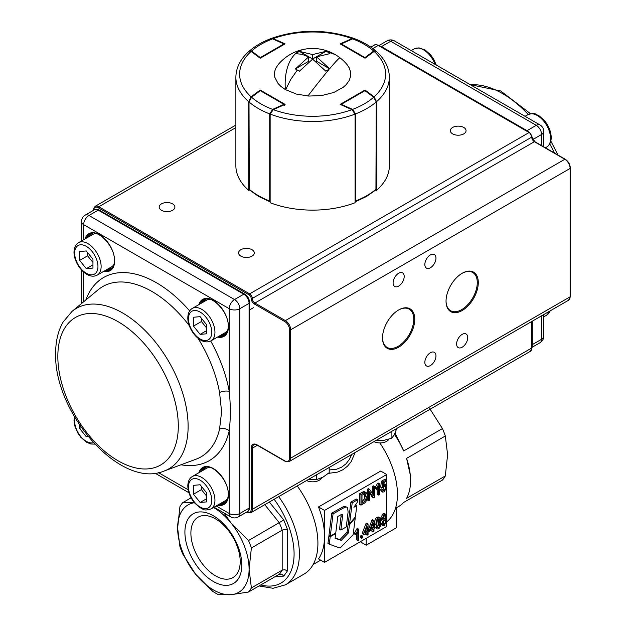<?xml version="1.0" encoding="UTF-8"?>
<svg xmlns="http://www.w3.org/2000/svg" width="626" height="626" viewBox="0 0 626 626"><rect width="100%" height="100%" fill="white"/><g stroke="black" fill="none" stroke-linecap="round" stroke-linejoin="round"><path stroke-width="0.94" d="M209.976 467.364A18.717 10.806 -120 0 0 206.643 468.24L192.354 476.496A18.717 10.806 60 0 1 206.776 481.511A18.717 10.806 60 0 1 214.945 500.346A18.717 10.806 60 0 1 211.072 508.915L225.36 500.659A18.717 10.806 -120 0 0 227.786 498.218M200.124 502.475L193.481 494.211L193.481 485.353L200.124 484.759L206.768 493.03L206.768 501.888L200.124 502.475L206.768 498.64M206.768 496.277L201.423 489.626L193.481 494.211M201.423 486.379L201.423 489.626M87.64 435.993L86.302 436.768L88.133 436.604M86.302 436.768L79.658 428.505L79.658 425.148M81.302 427.55L79.658 428.505M96.161 233.553A18.717 10.806 -120 0 0 92.828 234.429L78.54 242.677A18.717 10.806 60 0 1 92.961 247.693A18.717 10.806 60 0 1 101.13 266.527A18.717 10.806 60 0 1 97.249 275.096L111.545 266.848A18.717 10.806 -120 0 0 113.971 264.399M86.302 250.948L92.953 259.211L92.953 268.069L86.302 268.664L79.658 260.4L79.658 251.542L86.302 250.948M92.953 264.829L86.302 268.664M92.953 262.466L87.601 255.815L79.658 260.4M87.601 252.56L87.601 255.815M227.786 330.113A18.717 10.806 60 0 1 225.36 332.555L211.072 340.81A18.717 10.806 -120 0 0 214.945 332.242A18.717 10.806 -120 0 0 206.776 313.407A18.717 10.806 -120 0 0 192.354 308.391L206.643 300.136A18.717 10.806 60 0 1 209.976 299.259M200.124 316.662L193.481 317.249L193.481 326.107L200.124 334.378L206.768 333.783L206.768 324.925L200.124 316.662M201.423 318.274L201.423 321.529L193.481 326.107M206.768 330.544L200.124 334.378M201.423 321.529L206.768 328.18M312.617 54.564L312.617 59.001L325.864 51.355L312.617 54.564L299.369 51.355L295.589 53.633A44.829 26.519 78.6 0 0 285.362 89.573L296.294 94.056L308.868 96.068L321.889 95.512L333.822 92.46L343.275 87.264L346.28 84.533L349.151 80.535L350.615 76.309L350.615 71.982L349.167 67.757L346.992 64.541A44.829 44.829 0 0 0 340.035 57.842A44.829 2.105 127.7 0 0 329.652 68.719L325.864 71.231L312.617 59.141L299.369 71.231L295.402 68.938L308.649 56.849L301.81 54.282L295.589 53.633M325.864 51.355L335.035 54.485A44.829 44.829 0 0 0 303.751 49.368A44.829 26.519 78.6 0 0 296.309 53.007M299.369 51.355L312.617 59.001M308.649 56.849L308.649 61.293L295.402 68.938M303.751 49.368A44.829 44.829 0 0 0 278.241 64.541L276.082 67.725L274.853 70.879L274.438 74.111L274.845 77.35L278.093 83.548L280.847 86.357L285.362 89.573M329.832 68.938L316.584 61.293L316.584 56.849L329.832 68.938M327.977 52.427L329.832 53.648L316.584 56.849M285.62 89.714L290.722 79.486L297.256 70.159M249.375 51.05L250.588 50.628L251.558 51.035A0.751 0.485 126.9 0 0 251.12 51.426M272.623 38.875L270.722 38.648L272.623 38.875A72.992 42.145 0 0 0 251.558 51.035L260.283 57.584L283.954 43.914L272.623 38.875M354.512 38.648L352.305 38.804L354.512 38.648C362.869 41.879 369.927 45.956 375.686 50.878L373.675 51.035A72.992 42.145 0 0 0 352.61 38.875L341.28 43.914L364.95 57.584L373.675 51.035A0.751 0.485 -126.9 0 1 374.113 51.426L365.028 58.234L340.145 43.875L351.945 38.624A72.992 42.145 0 0 0 273.288 38.624L285.088 43.875L260.205 58.234L251.128 51.426A72.992 42.145 0 0 0 251.128 96.834L260.205 90.027L285.088 104.386L273.288 109.636A72.992 42.145 0 0 0 351.945 109.636L340.145 104.386L365.028 90.027L374.113 96.834A72.992 42.145 0 0 0 374.113 51.426L376.023 51.168C384.716 58.813 389.161 67.483 389.356 77.186A76.74 44.305 180 0 1 376.531 101.709L376.531 190.343L375.913 189.881M250.963 97.57A0.751 0.485 53.1 0 1 251.558 97.218L249.007 101.968L249.297 189.858L248.874 188.833A0.751 0.43 0 0 0 249.007 189.075A76.74 44.305 0 0 0 258.358 195.625A76.74 44.305 0 0 0 269.696 201.016L269.696 113.909L272.623 109.386L272.944 109.8M270.142 201.901L269.696 201.016A0.751 0.43 0 0 0 270.142 201.095M259.688 91.02A0.751 0.485 53.1 0 1 259.829 90.692L251.104 97.233L248.874 101.725A0.751 0.43 0 0 0 249.007 101.968A76.74 44.305 180 0 0 258.358 108.517A76.74 44.305 180 0 0 269.696 113.909A0.751 0.43 0 0 0 270.142 113.987M352.289 109.8L352.61 109.386L355.537 113.909L355.537 201.016A76.74 44.305 0 0 0 366.875 195.625A76.74 44.305 0 0 0 376.226 189.075A0.751 0.43 0 0 0 376.359 188.833L375.936 189.858L376.226 101.968L373.675 97.218A0.751 0.485 -53.1 0 1 374.129 97.233L374.129 97.233A0.751 0.485 -53.1 0 1 374.27 97.57M260.205 90.543L260.205 90.027M251.128 96.834L248.702 101.709A76.74 44.305 180 0 1 235.877 77.186L235.877 165.82A76.74 44.305 180 0 0 248.702 190.343L248.702 101.709M249.328 189.881L248.702 190.343M235.877 77.186C236.072 67.483 240.517 58.813 249.211 51.168L251.128 51.426M273.288 38.624L271.011 38.562M354.222 38.562L351.945 38.624M376.531 101.709L374.113 96.834M365.028 90.543L365.028 90.027M351.945 109.636L355.091 114.089A76.74 44.305 180 0 1 270.142 114.089L270.142 202.722A76.74 44.305 180 0 0 355.091 202.722L355.091 114.089M270.142 114.089L273.288 109.636M389.356 77.186L389.356 165.82A76.74 44.305 180 0 1 376.531 190.343M452.637 133.886A7.864 4.538 0 0 0 461.205 134.864A7.864 4.538 0 0 0 466.057 130.678A7.864 4.538 0 0 0 463.756 127.461A7.864 4.538 0 0 0 455.188 126.483A7.864 4.538 0 0 0 450.337 130.678A7.864 4.538 0 0 0 452.637 133.886M240.885 256.136A7.864 4.538 0 0 0 249.453 257.122A7.864 4.538 0 0 0 254.305 252.927A7.864 4.538 0 0 0 252.004 249.719A7.864 4.538 0 0 0 243.436 248.733A7.864 4.538 0 0 0 238.584 252.927A7.864 4.538 0 0 0 240.885 256.136M161.477 210.289A7.864 4.538 0 0 0 170.045 211.275A7.864 4.538 0 0 0 174.897 207.081A7.864 4.538 0 0 0 172.596 203.873A7.864 4.538 0 0 0 164.028 202.887A7.864 4.538 0 0 0 159.176 207.081A7.864 4.538 0 0 0 161.477 210.289M393.081 282.882A7.864 4.538 120 0 0 394.709 286.481A7.864 4.538 120 0 0 400.765 284.376A7.864 4.538 120 0 0 404.2 276.465A7.864 4.538 120 0 0 402.573 272.866A7.864 4.538 120 0 0 396.516 274.97A7.864 4.538 120 0 0 393.081 282.882M424.843 264.54A7.864 4.538 120 0 0 426.47 268.139A7.864 4.538 120 0 0 432.535 266.034A7.864 4.538 120 0 0 435.962 258.123A7.864 4.538 120 0 0 434.334 254.524A7.864 4.538 120 0 0 428.278 256.629A7.864 4.538 120 0 0 424.843 264.54M424.843 362.344A7.864 4.538 120 0 0 426.47 365.944A7.864 4.538 120 0 0 432.535 363.839A7.864 4.538 120 0 0 435.962 355.928A7.864 4.538 120 0 0 434.334 352.328A7.864 4.538 120 0 0 428.278 354.433A7.864 4.538 120 0 0 424.843 362.344M456.612 344.01A7.864 4.538 120 0 0 458.24 347.61A7.864 4.538 120 0 0 464.296 345.505A7.864 4.538 120 0 0 467.724 337.594A7.864 4.538 120 0 0 466.096 333.994A7.864 4.538 120 0 0 460.04 336.099A7.864 4.538 120 0 0 456.612 344.01M382.517 337.586A22.082 12.755 120 0 0 387.087 347.407A22.082 12.755 120 0 0 404.106 341.491A22.082 12.755 120 0 0 413.747 319.268A22.082 12.755 120 0 0 409.177 309.158A22.082 12.755 120 0 0 398.386 310.105M446.041 300.91A22.082 12.755 120 0 0 450.618 310.731A22.082 12.755 120 0 0 467.638 304.815A22.082 12.755 120 0 0 477.278 282.592A22.082 12.755 120 0 0 472.7 272.474A22.082 12.755 120 0 0 461.91 273.429M414.764 319.268A22.802 13.169 -60 0 1 398.645 347.195A22.802 13.169 -60 0 1 382.517 337.883A22.802 13.169 -60 0 1 398.645 309.956L398.645 309.956A22.802 13.169 -60 0 1 414.764 319.268M478.295 282.592A22.802 13.169 -60 0 1 462.168 310.519A22.802 13.169 -60 0 1 446.041 301.208A22.802 13.169 -60 0 1 462.168 273.28L462.168 273.28A22.802 13.169 -60 0 1 478.295 282.592M221.604 411.752L219.562 392.494A7.489 3.224 169.7 0 1 229.241 391.422C230.673 405.257 230.673 418.371 229.241 430.766A7.489 5.196 12.9 0 0 219.562 429.076L221.604 411.752M340.873 530.042L346.264 526.935L348.095 512.013L347.579 507.6L346.616 507.013L344.652 507.342L333.071 513.868L331.757 513.101L328.963 535.402L330.278 536.161L335.755 533L337.813 516.458L341.389 514.478L342.375 514.642L342.571 515.91L340.873 530.042L339.558 529.283L341.233 514.541M347.125 507.201L344.01 506.348L331.757 513.101M333.071 513.868L330.278 536.161M356.82 505.581L353.909 507.256L357.211 502.451L357.556 499.767L352.211 502.85L349.566 523.837L355.396 516.865L356.82 505.581L355.568 504.853M349.566 523.837L348.252 523.078L350.896 502.091L356.233 499.008L357.556 499.767M352.211 502.85L350.896 502.091M348.424 532.89L341.256 540.34L335.098 538.321L335.685 533.587L330.207 536.748L329.268 544.197L340.106 548.071L353.142 534.729L355.278 517.827L349.441 524.791L348.424 532.89L347.109 532.131L339.934 539.581L335.137 538.008M341.256 540.34L339.934 539.581M335.685 533.587L335.215 533.313M329.433 535.676L328.885 535.989L327.954 543.431L329.268 544.197M330.207 536.748L328.885 535.989M355.278 517.827L354.817 517.561M348.705 523.344L348.126 524.032L347.109 532.131M349.441 524.791L348.126 524.032M240.204 561.608A34.868 20.134 -120 0 0 215.547 518.899A34.868 20.134 -120 0 0 198.113 517.17A34.868 20.134 -120 0 0 190.891 533.133A34.868 20.134 -120 0 0 215.547 575.842A34.868 20.134 -120 0 0 232.982 577.571A34.868 20.134 -120 0 0 240.204 561.608M184.905 532.21A40.244 23.232 60 0 1 213.356 515.777A40.244 23.232 60 0 1 241.808 565.067A40.244 23.232 60 0 1 213.356 581.491A40.244 23.232 60 0 1 184.905 532.21M274.712 576.89L283.789 576.077L281.708 574.152L279.298 574.245L248.506 592.024L231.221 594.684A50.534 29.179 -120 0 0 249.093 569.269A50.534 29.179 -120 0 0 231.221 523.219L248.506 540.543L283.789 519.995L269.344 502.029M251.386 587.924L282.177 570.145L284.822 569.723L287.475 570.834L287.475 529.494L284.822 529.346L282.177 530.183L251.386 547.961L249.093 569.269L251.386 587.924A56.152 32.419 60 0 1 248.506 592.024M386.727 521.841L386.727 526.474L324.526 562.391L318.501 558.908A63.633 36.738 -120 0 0 324.526 536.412A63.633 36.738 -120 0 0 318.501 506.95L380.702 471.042L386.727 474.516L386.727 485.353M328.345 473.405L337.727 472.067L343.001 469.688L347.532 466.151L351.147 461.675L355.153 452.488M379.825 442.918A63.633 36.738 60 0 1 386.743 521.771M394.403 434.397A56.152 32.419 60 0 1 403.7 450.939L442.441 428.575A56.152 32.419 60 0 1 445.321 435.993L406.579 458.357A56.152 32.419 60 0 1 410.554 480.635A56.152 32.419 60 0 1 406.579 498.327L445.321 475.963A56.152 32.419 60 0 1 442.441 480.056L403.7 502.42A56.152 32.419 60 0 1 398.926 506.34L395.491 508.32M410.554 480.635L410.554 476.05L406.579 458.357M403.7 450.939L395.022 433.106M445.321 475.963L447.606 454.656L445.321 435.993M442.441 428.575L429.741 408.606M351.773 454.445L349.496 459.265L346.045 463.78L341.639 467.184L336.452 469.25L329.198 469.977M396.657 507.647L396.657 527.624L366.218 545.199L360.263 541.756M366.218 545.199L366.218 538.321M297.201 485.948A67.381 38.898 60 0 1 303.954 574.136L285.425 584.833A67.381 38.898 -120 0 0 299.385 553.987A67.381 38.898 -120 0 0 278.672 496.645M324.526 562.391L324.526 510.433L318.501 506.95M324.526 510.433L386.727 474.516M378.44 527.749L377.118 526.99C378.041 526.716 378.534 524.971 378.613 521.748L378.386 519.024L379.192 518.962L379.935 522.514C379.857 525.738 379.364 527.483 378.44 527.749L377.329 527.507L376.891 524.267C376.962 521.043 377.462 519.298 378.378 519.032M386.727 487.975L386.727 519.799M371.398 527.421L371.703 526.638M365.498 530.832L365.795 530.05M361.985 501.77L364.551 498.742L364.598 493.734M384.341 518.931L383.464 518.977L383.104 517.929L384.333 515.589L385.201 515.566L385.569 516.583L384.341 518.931L383.018 518.172L384.239 515.652M382.854 523.665L384.497 519.94M377.008 528.978L378.409 528.853C380.06 527.867 380.882 525.574 380.89 521.959L380.131 518.062L378.417 517.929C376.774 518.907 375.944 521.2 375.936 524.823L377.008 528.978L374.99 527.311M374.841 526.787L374.614 524.056C374.622 520.441 375.451 518.14 377.095 517.162L378.808 517.295M373.026 531.779L373.957 531.239L373.957 528.68L374.99 528.086L374.99 526.873L373.957 527.468L373.957 520.542L373.198 520.981L369.731 529.909L369.731 531.122L373.026 529.22L373.026 531.779L371.703 531.012L371.703 529.979M368.409 529.893L371.867 520.222L372.634 519.776L373.957 520.542M367.118 535.183L368.057 534.643L368.057 532.084L369.09 531.49L369.09 530.285L368.057 530.879L368.057 523.946L367.29 524.392L363.831 533.321L363.831 534.526L367.118 532.624L367.118 535.183L365.795 534.424L365.795 533.391M363.831 534.526L362.509 533.759L362.509 532.554L365.967 523.626L366.734 523.187L368.057 523.946M360.412 537.531L360.412 536.036L361.468 535.426L362.79 536.192L361.734 536.803L361.734 538.297L360.412 537.531M358.182 529.612L355.983 533.563L355.983 534.839L354.66 534.072L354.66 532.796L356.851 528.845L357.462 528.493L358.784 529.26L358.182 529.612L356.851 528.845M355.983 534.839L357.853 532.17L357.853 540.543L356.523 539.776L356.523 534.189M382.001 487.944L380.678 487.185L381.414 481.261L385.193 479.086L386.516 479.845L382.736 482.028L382.001 487.944L384.254 485.768L385.42 485.729L385.882 487.239L384.262 490.807L383.331 490.839L382.815 489.626L381.837 490.307L380.514 489.54L381.492 488.859L382.815 489.626M383.378 483.601L386.023 484.352L384.513 484.461L383.073 485.964L383.472 482.857L386.516 481.104L386.516 479.845M381.837 490.307L382.619 492.052L381.297 491.293L380.514 489.54M382.893 490.064L384.481 485.659M378.84 484.094L376.641 488.053L376.641 489.321L375.318 488.554L375.318 487.286L377.517 483.335L378.12 482.982L379.45 483.749L378.84 484.094L377.517 483.335M376.641 489.321L378.511 486.66L378.511 495.025L377.188 494.258L377.188 488.671M373.589 497.866L374.622 497.271L374.622 486.574L373.659 487.13L373.659 495.526L369.669 489.43L368.636 490.025L368.636 500.722L369.606 500.166L369.606 491.786L373.589 497.866L372.267 497.107L369.606 493.038M368.636 500.722L367.313 499.963L367.313 489.266L368.346 488.671L369.669 489.43M372.337 493.507L372.337 486.363L373.292 485.807L374.622 486.574M363.761 491.512L366.046 492.419L365.083 492.279L360.983 494.446L360.983 505.143L359.66 504.384L359.66 493.679L363.761 491.512L365.083 492.279M382.635 525.613L384.341 525.425L386.837 520.754L385.405 518.821L386.532 516.035L385.843 514.353L384.325 514.517L382.142 518.524L383.284 520.049L381.837 523.602L382.635 525.613L380.757 524.228M380.866 520.918L381.813 519.431M381.962 519.283L380.819 517.765L383.002 513.75L384.513 513.586L385.843 514.353M381.351 519.165L383.284 520.049M382.791 523.046L384.317 520.026L385.42 519.995L385.882 521.317L384.341 524.345L383.253 524.369L382.791 523.046M385.585 518.618L386.156 518.946L385.405 518.821M360.983 494.446L359.66 493.679M364.864 493.679L366.233 496.692L365.874 499.501L363.612 502.365L361.985 503.304L361.985 495.135L365.349 493.797M365.874 499.501L364.551 498.742M360.983 505.143L363.722 503.562C365.983 502.373 367.157 499.884 367.266 496.105L366.993 493.82L366.046 492.419M368.636 490.025L367.313 489.266M373.659 487.13L372.337 486.363M378.511 495.025L379.45 494.485L379.45 483.749M376.641 488.053L375.318 487.286M382.736 482.028L381.414 481.261M382.619 492.052L384.278 491.88L386.876 486.574L386.023 484.352M357.853 540.543L358.784 539.995L358.784 529.26M355.983 533.563L354.66 532.796M361.734 536.803L360.412 536.036M361.734 538.297L362.79 537.687L362.79 536.192M363.831 533.321L362.509 532.554M367.29 524.392L365.967 523.626M367.118 531.419L364.747 532.789L367.118 526.599L367.118 531.419L365.795 530.652M369.09 530.285L368.057 529.69M369.731 531.122L369.09 530.746M369.731 529.909L368.409 529.15M373.198 520.981L371.867 520.222M373.026 528.015L370.647 529.385L373.026 523.187L373.026 528.015L371.703 527.248M374.99 526.873L373.957 526.278M380.131 518.062L378.48 517.013M191.102 497.811L182.792 502.6L194.373 502.678M194.396 502.717A50.534 29.179 -120 0 0 177.627 528.008A50.534 29.179 -120 0 0 195.492 574.058L182.792 554.088A56.152 32.419 60 0 1 179.92 546.662L177.627 528.008L179.92 506.7A56.152 32.419 60 0 1 182.792 502.6M223.967 512.976L231.221 523.219A50.534 29.179 -120 0 0 213.544 507.483M195.492 574.058A50.534 29.179 -120 0 0 231.221 594.684L218.529 594.7A56.152 32.419 60 0 1 212.77 591.374L195.492 574.058M248.506 540.543A56.152 32.419 60 0 1 251.386 547.961M329.198 467.481L329.198 472.677L322.922 477.208L316.654 479.547L316.654 474.719M316.654 479.547L309.596 479.406M391.899 431.275L391.899 438.184L394.349 434.491L396.806 428.442M391.899 438.184L383.488 440.438L375.084 440.516M388.871 439.225A9.359 5.399 180 0 1 388.026 440.297A9.359 5.399 180 0 1 373.949 441.643M321.639 477.865A9.359 5.399 180 0 1 307.812 481.058A9.359 5.399 180 0 1 306.568 480.541M554.456 153.01A92.601 53.46 -120 0 0 549.722 143.941M528.25 114.472A92.601 53.46 -120 0 0 470.462 84.792M541.576 315.825L541.576 339.276L532.319 344.613L532.319 321.169M532.812 139.551L541.576 134.496L541.576 145.576M536.279 125.325L527.029 130.67L381.445 46.621L390.702 41.277L536.279 125.325A7.489 4.319 60 0 1 541.576 134.496A7.489 4.319 0 0 0 543.767 131.437A7.489 7.489 0 0 0 540.027 124.957A7.489 4.319 120 0 0 536.279 125.325M543.767 336.217A7.489 4.319 0 0 1 541.576 339.276A7.489 4.319 60 0 1 540.027 342.704A7.489 7.489 0 0 0 543.767 336.217L543.767 314.557M531.983 346.577A7.489 4.319 -120 0 0 532.319 344.613A1.886 1.088 180 0 1 531.983 344.769M528.892 132.141A7.489 4.319 -120 0 0 527.029 130.67L526.724 130.889M386.954 40.901A7.489 4.319 60 0 1 390.702 41.277A7.489 4.319 120 0 1 394.443 40.901A7.489 7.489 0 0 0 386.954 40.901L378.91 45.549M381.14 46.833L381.445 46.621A7.489 4.319 -120 0 0 379.575 45.933M188.473 486.895A16.472 9.507 -120 0 0 200.124 507.068A16.472 9.507 -120 0 0 211.768 500.346A16.472 9.507 -120 0 0 200.124 480.173A16.472 9.507 -120 0 0 188.473 486.895M93.384 442.676A16.472 9.507 60 0 1 81.145 436.987A16.472 9.507 60 0 1 74.658 421.181A16.472 9.507 60 0 1 75.073 417.863M97.953 266.527A16.472 9.507 -120 0 0 86.302 246.354A16.472 9.507 -120 0 0 74.658 253.084A16.472 9.507 -120 0 0 86.302 273.257A16.472 9.507 -120 0 0 97.953 266.527M188.473 318.79A16.472 9.507 60 0 1 200.124 312.069A16.472 9.507 60 0 1 211.768 332.242A16.472 9.507 60 0 1 200.124 338.963A16.472 9.507 60 0 1 188.473 318.79M411.235 50.596L414.162 48.906A18.717 10.806 60 0 1 435.093 64.368M549.894 311.028A18.717 10.806 60 0 1 546.701 315.136L550.332 310.77M550.575 138.471A18.717 10.806 -120 0 0 542.406 119.629A18.717 10.806 -120 0 0 527.984 114.621C536.325 112.156 535.347 114.668 539.025 115.771L544.463 120.591C548.791 125.912 551.044 131.57 551.232 137.548C551.115 142.172 549.605 145.334 546.701 147.04A18.717 10.806 -120 0 0 550.575 138.471M328.924 69.58A44.829 2.105 127.7 0 0 307.898 96.005M284.415 44.18L283.954 43.914A0.751 0.43 -120 0 1 284.329 44.313M260.659 57.975A0.751 0.43 -120 0 0 260.283 57.584A0.751 0.485 126.9 0 0 259.853 57.968M365.381 57.968A0.751 0.485 -126.9 0 0 364.95 57.584A0.751 0.43 -60 0 0 364.575 57.975M340.904 44.313A0.751 0.43 -60 0 1 341.28 43.914L340.943 43.859M284.415 105.301L284.486 104.659A0.751 0.43 120 0 0 283.954 104.346L260.283 90.676L251.558 97.218A72.992 42.145 0 0 0 272.623 109.386L283.954 104.346L284.274 104.753M249.007 188.59A0.751 0.43 0 0 0 248.874 188.833L248.874 101.725A0.751 0.43 0 0 1 249.031 101.459M259.829 90.692A0.751 0.485 53.1 0 1 260.283 90.676A0.751 0.43 120 0 1 260.659 90.637A0.751 0.751 0 0 0 259.829 90.692M376.226 188.59A0.751 0.43 0 0 1 376.359 188.833L376.359 101.725A0.751 0.43 0 0 1 376.226 101.968A76.74 44.305 180 0 1 366.875 108.517A76.74 44.305 180 0 1 355.537 113.909A0.751 0.43 0 0 1 355.091 113.987M352.61 109.386A72.992 42.145 0 0 0 373.675 97.218L364.95 90.676L341.28 104.346L352.61 109.386M355.091 201.095A0.751 0.43 0 0 0 355.537 201.016M340.959 104.753L341.28 104.346A0.751 0.43 60 0 0 340.904 104.307A0.751 0.751 0 0 0 340.622 104.597M340.747 104.652A0.751 0.43 0 0 0 340.74 104.652A0.751 0.43 60 0 1 340.904 104.307L364.575 90.637A0.751 0.43 60 0 1 364.95 90.676A0.751 0.485 -53.1 0 1 365.404 90.692A0.751 0.751 0 0 0 364.575 90.637M93.485 209.812A0.798 0.462 0 0 0 93.251 210.14L95.042 206.384A7.489 4.319 60 0 1 98.783 206.76L249.657 293.86L529.095 132.532L378.221 45.424A7.489 4.319 -120 0 0 374.481 45.049C374.888 44.391 376.265 44.501 378.62 45.385L529.494 132.485L534.792 141.656A0.798 0.462 120 0 0 534.393 141.695A3.74 2.16 60 0 1 531.748 137.11A3.74 2.16 -120 0 0 529.095 132.532L529.666 132.853L529.095 132.532M246.558 512.131A6.69 3.858 -120 0 0 251.175 509.337L251.175 448.208A8.287 4.781 60 0 1 257.028 444.828L284.822 460.877A6.69 3.858 -120 0 0 289.556 458.146L289.556 329.777A6.69 3.858 -120 0 0 284.822 321.584L254.383 304.009A4.546 2.621 60 0 1 251.175 298.445A2.942 1.698 -120 0 0 249.093 294.838L98.219 207.738A0.798 0.462 120 0 1 98.783 206.76L235.877 127.602M372.799 48.554L378.221 45.424L378.793 45.745M98.219 207.738A6.69 3.858 -120 0 0 93.493 210.336M284.822 321.584A0.798 0.462 120 0 1 285.386 320.606A7.489 4.319 60 0 1 290.683 329.777L570.122 168.441A7.489 4.319 -120 0 0 564.832 159.27L534.393 141.695L254.946 303.031L285.386 320.606L564.832 159.27L565.395 159.599L564.832 159.27M249.093 294.838A0.798 0.462 120 0 1 249.657 293.86A3.74 2.16 60 0 1 252.301 298.445A3.74 2.16 -120 0 0 254.946 303.031A0.798 0.462 120 0 0 254.383 304.009M251.175 298.445A0.798 0.462 180 0 0 252.301 298.445L531.748 137.11L531.748 136.46L531.748 137.11M257.028 444.828A0.798 0.462 120 0 0 257.2 445.196C255.095 444.405 253.984 444.272 253.851 444.781A7.489 4.319 -120 0 0 252.301 448.208L252.301 509.337A7.489 4.319 60 0 1 250.752 512.764L530.199 351.429A7.489 4.319 -120 0 0 531.748 348.001L531.748 321.498M251.175 509.337A0.798 0.462 0 0 0 252.301 509.337L531.748 348.001A0.798 0.462 0 0 0 531.983 347.68L530.199 351.429M251.175 448.208A0.798 0.462 0 0 0 252.301 448.208L257.364 445.289M289.556 329.777A0.798 0.462 0 0 0 290.683 329.777L290.683 458.146A7.489 4.319 60 0 1 289.134 461.573L568.572 300.237A7.489 4.319 -120 0 0 570.122 296.81L570.122 168.441M289.556 458.146A0.798 0.462 0 0 0 290.683 458.146L570.122 296.81A0.798 0.462 180 0 0 570.356 296.481L570.356 168.112C570.067 164.333 568.361 161.375 565.231 159.231L534.792 141.656M284.822 460.877A0.798 0.462 120 0 0 284.986 461.237L257.2 445.196M222.073 334.456A19.836 11.456 -120 0 0 226.502 333.157M206.697 298.852A19.836 11.456 -120 0 0 203.356 302.037M224.93 502.999A20.588 11.886 60 0 1 220.548 503.445M222.073 502.561A19.836 11.456 -120 0 0 226.502 501.254M198.88 472.724A21.339 12.317 60 0 1 215.5 469.969A21.339 12.317 60 0 1 228.443 494.689A21.339 12.317 60 0 1 217.59 505.143M218.959 504.36A20.588 11.886 -120 0 0 224.178 503.5C226.768 502.005 228.114 498.961 228.224 494.383C229.038 480.142 211.032 461.925 203.591 467.841A20.588 11.886 -120 0 0 200.242 471.941M111.107 269.18A20.588 11.886 60 0 1 106.725 269.626M108.259 268.742A19.836 11.456 -120 0 0 112.688 267.443M85.058 238.913A21.339 12.317 60 0 1 101.678 236.151A21.339 12.317 60 0 1 114.628 260.878A21.339 12.317 60 0 1 103.775 271.332M105.137 270.542A20.588 11.886 -120 0 0 110.364 269.689C112.946 268.194 114.3 265.15 114.409 260.572C115.215 246.331 97.218 228.107 89.776 234.03A20.588 11.886 -120 0 0 86.419 238.123M224.93 334.894A20.588 11.886 60 0 1 220.548 335.34M198.88 304.627A21.339 12.317 60 0 1 215.5 301.865A21.339 12.317 60 0 1 228.443 326.584A21.339 12.317 60 0 1 217.59 337.046M218.959 336.256A20.588 11.886 -120 0 0 224.178 335.403C226.768 333.901 228.114 330.864 228.224 326.279C229.038 312.045 211.032 293.821 203.591 299.744A20.588 11.886 -120 0 0 200.242 303.837M72.045 311.388L63.124 322.014C58.116 330.794 55.62 341.256 55.644 353.4C53.758 412.597 120.161 489.688 164.2 471.01A92.601 53.46 -120 0 0 188.121 426.392A92.601 53.46 -120 0 0 144.716 330.152A92.601 53.46 -120 0 0 72.045 311.388L98.165 289.752A98.305 56.755 -120 0 1 189.287 325.653M219.562 392.494A98.305 56.755 -120 0 0 197.894 338.118M178.3 426.009A85.183 49.18 -120 0 0 118.071 321.678A85.183 49.18 -120 0 0 57.835 356.452A85.183 49.18 -120 0 0 118.071 460.783A85.183 49.18 -120 0 0 178.3 426.009M210.704 341.006A105.724 61.043 60 0 1 229.241 391.422L229.241 308.704L83.657 224.656L83.657 239.719M83.657 272.052L83.657 301.763M85.84 299.964A105.724 61.043 60 0 1 189.678 310.926M164.2 471.01L196.001 459.21A98.305 56.755 -120 0 0 219.562 429.076M216.189 505.957L229.241 513.484L229.241 430.766A105.724 61.043 60 0 1 180.992 464.782M158.48 472.63L188.191 489.79M213.998 507.216L230.791 516.912A7.489 4.319 -60 0 1 229.241 513.484A7.489 4.319 180 0 0 239.828 513.484L249.085 508.14L249.085 303.367L239.828 308.704L239.828 513.484A7.489 4.319 60 0 1 238.279 516.912L247.528 511.567A7.489 4.319 -120 0 0 249.085 508.14A1.886 1.088 0 0 0 249.633 507.373C249.359 509.822 248.663 511.215 247.528 511.567M234.531 299.541L243.788 294.197L98.212 210.148L88.955 215.485L234.531 299.541A7.489 4.319 60 0 1 239.828 308.704A7.489 4.319 180 0 1 229.241 308.704A7.489 4.319 -60 0 1 234.531 299.541M92.883 233.138A19.836 11.456 -120 0 0 89.541 236.331M88.008 237.207A20.588 11.886 60 0 1 90.59 233.631M201.83 302.921A20.588 11.886 60 0 1 204.405 299.345M206.697 466.957A19.836 11.456 -120 0 0 203.356 470.142M201.83 471.026A20.588 11.886 60 0 1 204.405 467.45M249.633 507.373L249.633 302.593L249.085 303.367A7.489 4.319 -120 0 0 243.788 294.197L244.727 294.103L99.151 210.054C96.897 209.061 95.332 208.974 94.463 209.773L85.206 215.117A7.489 4.319 60 0 1 88.955 215.485A7.489 4.319 -60 0 0 83.657 224.656A7.489 4.319 180 0 1 81.466 221.604L81.466 240.987M99.151 210.054L98.212 210.148A7.489 4.319 -120 0 0 94.463 209.773M342.563 508.406L341.24 507.647M342.453 517.366L341.131 516.599M264.767 504.681L279.298 522.757A56.152 32.419 60 0 1 282.177 530.183L282.177 570.145A56.152 32.419 60 0 1 279.298 574.245M274.118 499.274A63.633 36.738 60 0 1 294.087 553.987A63.633 36.738 60 0 1 260.784 584.934M382.142 518.524L380.819 517.765M384.325 514.517L383.002 513.75M385.882 521.317L384.552 520.55M385.569 516.583L384.247 515.816M381.837 523.602L380.514 522.835M384.341 524.345L383.018 523.579M363.612 492.928L362.282 492.169M366.233 496.692L364.911 495.933M363.612 502.365L362.282 501.598M384.262 490.807L382.94 490.041M385.882 487.239L384.56 486.472M384.513 484.461L383.19 483.702M378.417 517.929L377.095 517.162M375.936 524.823L374.614 524.056M379.935 522.514L378.613 521.748M283.789 576.077L287.475 570.834M287.475 529.494L283.789 519.995M470.212 84.651L500.643 90.95L530.496 113.697M550.833 141.108L557.993 155.052M531.983 347.344L540.027 342.704M540.027 124.957L394.443 40.901M543.767 146.836L543.767 131.437M211.072 508.915C202.722 511.372 203.708 508.868 200.023 507.756L194.584 502.936C190.257 497.615 188.003 491.966 187.816 485.979C187.925 481.378 189.435 478.209 192.354 476.496M94.737 444.124L90.778 443.998L86.208 442.042L80.77 437.23L77.749 432.926L74.791 425.899L74.001 420.265L74.4 416.713M78.54 242.677C75.621 244.398 74.111 247.56 74.001 252.168C73.884 264.321 87.092 280.534 97.249 275.096M192.354 308.391C189.435 310.113 187.925 313.274 187.816 317.875C187.698 330.035 200.907 346.241 211.072 340.81M253.381 307.734L249.633 309.901M414.162 48.906L418.95 47.858L425.21 50.064L430.649 54.877L433.669 59.18L436.291 65.065M543.767 316.826L546.701 315.136M525.05 116.311L527.984 114.621M545.403 147.783L546.701 147.04M340.035 57.842A44.829 44.829 0 0 0 335.035 54.485M249.555 50.878L249.555 50.878C255.306 45.956 262.364 41.879 270.729 38.648M284.603 44.149A0.751 0.751 0 0 0 284.259 43.843L272.928 38.804M352.305 38.804L340.974 43.843A0.751 0.751 0 0 0 340.63 44.149M270.174 201.908L258.741 196.478L249.297 189.85M284.611 104.597A0.751 0.751 0 0 0 284.329 104.307L260.659 90.637M375.936 189.85L366.492 196.478L355.059 201.908M376.359 101.725L374.129 97.233L365.404 90.692M271.254 38.444C298.829 28.953 326.404 28.953 353.98 38.444M95.042 206.384L235.877 125.075M370.85 47.146L374.481 45.049M531.983 347.68L531.983 321.365M570.356 296.481L568.572 300.237M246.613 512.436L250.752 512.764M284.986 461.237L289.134 461.573M85.206 215.117A7.489 7.489 0 0 0 81.466 221.604M230.791 516.912A7.489 7.489 0 0 0 238.279 516.912M81.466 269.916L81.466 303.579M155.021 473.17L188.942 492.756M249.633 302.593C249.375 298.97 247.747 296.137 244.727 294.103M320.668 560.16L313.156 564.495M259.023 585.952L273.038 588.291L285.425 584.833"/></g></svg>
